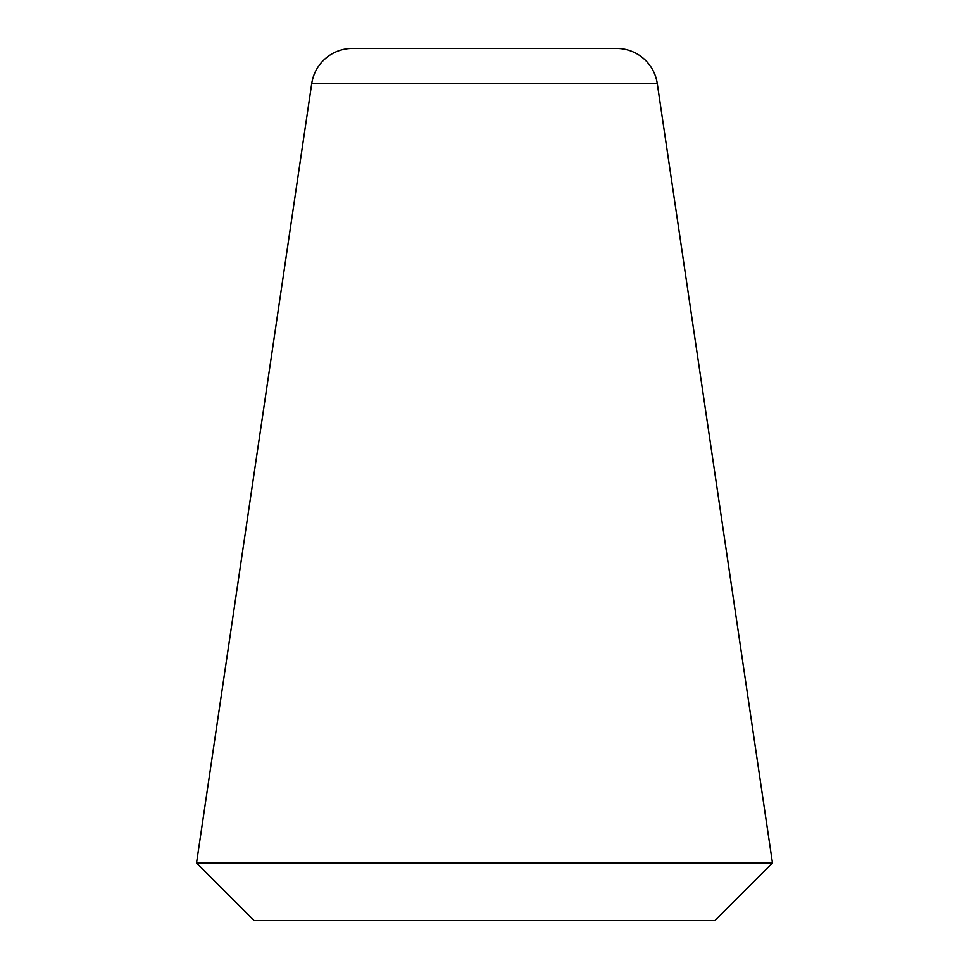 <?xml version="1.0" encoding="UTF-8"?>
<svg xmlns="http://www.w3.org/2000/svg" width="969" height="969" viewBox="0 0 969 969"><rect width="100%" height="100%" fill="white"/><g stroke="black" fill="none" stroke-linecap="round" stroke-linejoin="round"><path stroke-width="1.45" d="M196.537 862.955L311.727 83.576A41.134 41.134 0 0 1 352.425 48.45L616.575 48.45A41.134 41.134 0 0 1 657.273 83.576L772.463 862.955L714.868 920.55L254.132 920.55L196.537 862.955L772.463 862.955M566.768 48.45L402.232 48.45M311.727 83.576L657.273 83.576"/></g></svg>
